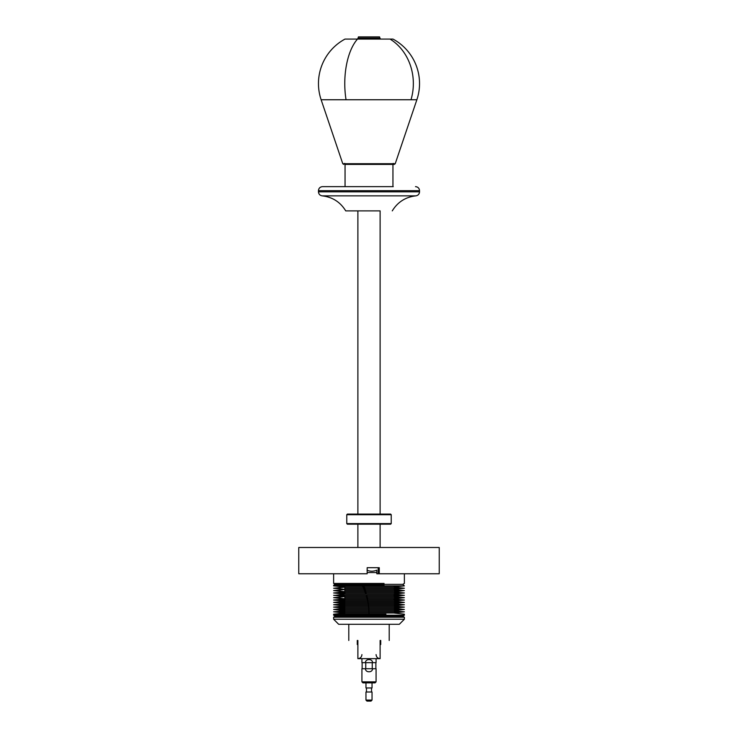 <?xml version="1.0" encoding="UTF-8"?>
<svg xmlns="http://www.w3.org/2000/svg" width="738" height="738" viewBox="0 0 738 738"><rect width="100%" height="100%" fill="white"/><g stroke="black" fill="none" stroke-linecap="round" stroke-linejoin="round"><path stroke-width="1.11" d="M380.153 210.893L345.735 210.893C340.319 202.046 332.46 197.037 322.155 195.856L415.845 195.856C418.114 195.459 419.341 194.112 419.535 191.825L318.465 191.825C318.659 194.112 319.886 195.459 322.155 195.856M393.253 186.64L322.506 186.64C320.052 186.88 318.705 188.227 318.465 190.681L318.465 191.825M357.496 39.086L344.997 39.086A50.535 50.535 0 0 0 321.131 99.75L416.869 99.75A50.535 50.535 0 0 0 393.003 39.086L357.496 39.086A50.535 24.225 90 0 0 346.048 99.75M358.391 38.108L358.391 36.9L379.609 36.9L379.609 38.108M357.884 39.086L357.884 38.108L380.116 38.108L380.116 39.086M376.076 654.606C376.315 657.069 377.662 658.416 380.116 658.656L380.116 644.505L380.725 644.505L380.725 640.464L380.116 640.464L380.116 658.656L357.884 658.656L357.884 640.464L357.275 640.464L357.275 644.505L357.884 644.505L357.884 658.656C360.338 658.416 361.685 657.069 361.924 654.606M333.631 600.031L367.017 600.031L367.616 598.859L344.342 598.859L333.631 600.031L344.342 601.212L333.631 602.393L344.342 603.573L333.631 604.754L344.342 605.935L333.631 607.106L344.342 608.287L333.631 609.468L344.342 610.649L333.631 611.83L344.342 613.001L393.658 613.001L369.009 613.001L368.954 611.83L404.369 611.83L369.046 611.83M344.342 613.001L333.631 614.182L385.956 614.182M333.631 611.83L368.954 611.83L368.926 610.649L393.658 610.649L369.074 610.649M344.342 610.649L368.926 610.649L368.815 609.468L404.369 609.468L369.184 609.468M333.631 609.468L368.815 609.468L368.797 608.287L393.658 608.287L369.203 608.287M344.342 608.287L368.797 608.287L368.585 607.106L404.369 607.106L369.415 607.106M333.631 607.106L368.585 607.106L368.603 605.935L393.658 605.935L369.397 605.935M344.342 605.935L368.603 605.935L368.253 604.754L404.369 604.754L369.747 604.754M333.631 604.754L368.253 604.754L368.345 603.573L393.649 603.573L369.655 603.573M344.342 603.573L368.345 603.573L367.828 602.393L404.35 602.393L370.172 602.393M333.631 602.393L367.828 602.393L368.013 601.212L393.64 601.212L369.987 601.212M344.342 601.212L368.013 601.212L367.312 600.031L404.332 600.031L370.983 600.031M367.017 600.031L367.828 598.859L367.017 597.679L404.369 597.679L393.658 598.859L367.828 598.859M393.253 598.859L404.369 600.031L393.658 601.212L404.369 602.393L393.658 603.573L404.369 604.754L393.658 605.935L404.369 607.106L393.658 608.287L404.369 609.468L393.658 610.649L404.369 611.83L393.658 613.001L404.369 614.182L404.369 615.197L333.631 615.197L335.375 616.202L337.976 616.202M344.747 597.679L367.017 597.679M366.399 597.679L367.183 596.498L344.342 596.498L333.631 597.679L344.342 598.859M344.342 596.498L333.631 595.317L366.399 595.317L367.183 596.498L393.658 596.498L404.369 597.679M393.253 596.498L404.369 595.317L366.399 595.317M366.316 595.317L393.253 595.317M344.747 594.136L335.255 595.317M335.827 595.317L366.076 595.317M345.375 594.136L393.658 594.136L404.369 592.965L365.19 592.965L366.343 591.784L344.342 591.784L333.631 592.965L365.19 592.965L366.343 594.136L365.596 592.965M345.938 594.136L366.343 594.136M344.747 592.965L333.631 592.965L344.342 594.136M393.253 591.784L366.343 591.784M344.747 590.603L404.369 590.603L393.658 591.784L404.369 592.965M363.806 590.603L365.384 589.422L344.342 589.422L333.631 590.603L344.342 591.784M344.747 588.241L363.806 588.241L365.384 589.422L393.658 589.422L404.369 590.603M393.253 589.422L404.369 588.241L363.806 588.241M362.782 588.241L364.664 587.061L344.342 587.061L333.631 588.241L344.342 589.422M344.342 587.061L333.631 585.889L362.782 585.889L364.664 587.061L393.658 587.061L404.369 588.241M393.253 587.061L404.369 585.889L362.782 585.889M439.239 547.485L298.761 547.485L298.761 573.758L367.164 573.758L367.164 567.697L379.267 567.697L379.267 573.758L439.239 573.758L439.239 547.485M367.035 570.188C370.089 571.526 373.345 571.526 376.804 570.188L376.804 573.758L379.267 573.758M378.566 573.758L378.566 567.697M378.695 573.758L378.695 567.697M367.164 572.55L376.804 572.55M384.055 583.435L333.631 583.435L333.631 573.758M333.631 583.435L335.246 584.367L402.754 584.367L404.369 583.435L404.369 573.758M384.055 585.308L333.631 585.308L333.631 585.889M354.461 624.293L399.323 624.293L404.369 619.237L333.631 619.237L338.677 624.293L354.461 624.293M333.631 617.217L335.375 616.202L402.625 616.202L404.369 617.217L333.631 617.217L333.631 619.237M357.884 640.464L357.275 640.464M380.725 640.464L380.116 640.464M390.623 524.192L347.377 524.192L346.768 523.593L391.232 523.593L390.623 524.192M390.623 514.091L391.232 514.7L390.623 514.091L347.377 514.091L346.768 514.7L346.768 523.593M346.768 514.7L391.232 514.7L391.232 523.593M389.212 624.293L389.212 640.464M348.788 624.293L348.788 640.464M372.035 682.871L372.035 687.964L365.965 687.964L365.965 682.871M372.035 692.004L365.965 692.004L365.965 700.085L372.035 700.085L372.035 692.004M365.965 700.085L366.98 701.1L371.02 701.1L372.035 700.085M375.061 682.871L362.939 682.871L361.924 681.857L376.076 681.857L375.061 682.871M376.076 681.857L376.076 668.72L372.644 668.72C372.349 670.741 371.14 671.755 369 671.755C366.86 671.755 365.651 670.741 365.356 668.72L361.924 668.72L361.924 681.857M365.356 668.72L372.644 668.72M361.924 658.656L361.924 662.659L365.762 662.659L365.762 668.72M376.076 658.656L376.076 662.659L372.238 662.659L372.238 668.72M365.356 662.659C365.651 660.63 366.86 659.624 369 659.624C371.14 659.624 372.349 660.63 372.644 662.659M415.494 186.64C417.948 186.88 419.295 188.227 419.535 190.681L318.465 190.681M345.052 164.408L394.267 164.408L395.227 163.716L342.773 163.716L345.052 163.716L345.052 186.64M390.061 39.086A50.535 44.345 90 0 1 411.011 99.75M369 614.182L368.991 613.001M335.439 614.182L345.605 613.001L335.439 611.83L345.605 610.649L335.439 609.468L345.605 608.287L335.439 607.106L345.605 605.935L335.439 604.754L345.605 603.573L335.439 602.393L345.605 601.212L335.439 600.031L345.605 598.859L335.439 597.679L345.605 596.498L335.439 595.317M367.395 598.859L366.703 597.679L367.395 596.498M366.906 596.498L365.993 595.317M404.009 595.317L393.336 594.136L404.046 595.317M345.605 594.136L335.439 592.965L345.605 591.784L335.439 590.603L345.605 589.422L335.439 588.241L345.605 587.061L335.439 585.889M364.747 592.965L366.039 591.784L364.747 590.603M365.716 591.784L364.286 590.603L365.716 589.422M365.033 589.422L363.308 588.241L365.033 587.061M364.286 587.061L362.238 585.889M378.188 573.758L378.188 567.697M365.762 662.659L372.238 662.659M419.535 190.681L419.535 191.825M392.265 210.893C397.681 202.046 405.54 197.037 415.845 195.856M344.747 163.393L343.733 164.408L342.773 163.716L321.131 99.75M393.253 163.393L394.267 164.408L392.948 164.408M395.227 163.716L416.869 99.75M392.948 163.716L392.948 186.64M380.116 547.485L380.116 524.192M380.116 514.091L380.116 210.893M357.884 547.485L357.884 524.192M357.884 514.091L357.884 210.893M393.455 594.136L404.166 595.317M402.754 584.367L404.369 585.889M335.246 584.367L333.631 585.308M404.369 617.217L404.369 619.237M402.625 616.202L404.369 615.197M333.631 614.182L333.631 615.197M366.472 687.964L366.472 692.004M371.528 687.964L371.528 692.004M362.127 662.659L362.127 668.72M375.873 662.659L375.873 668.72"/></g></svg>
